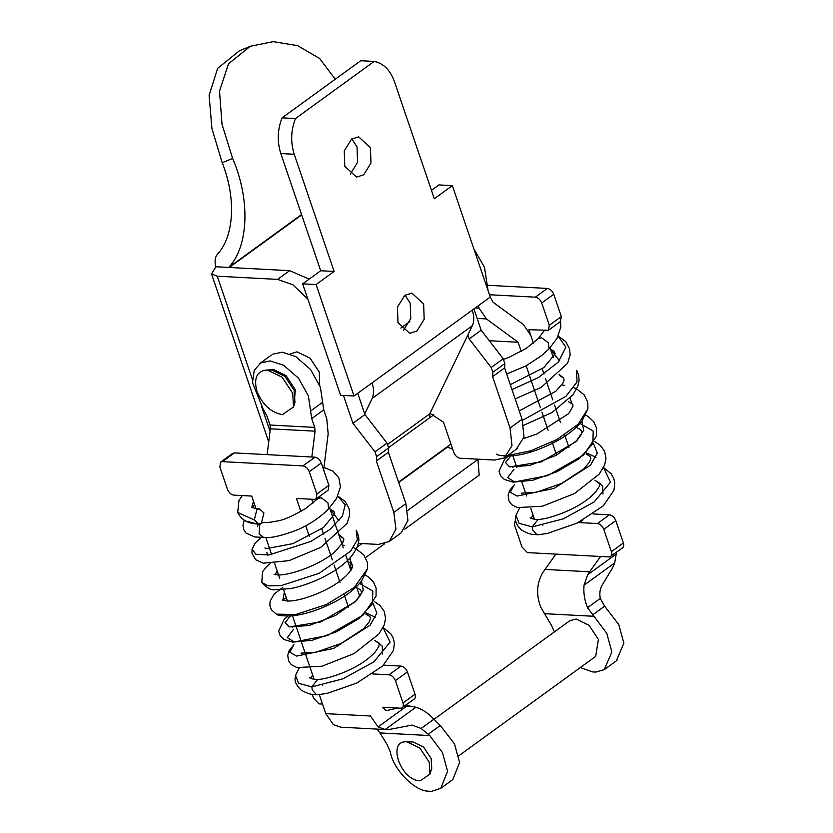 <?xml version="1.0" encoding="UTF-8"?>
<svg xmlns="http://www.w3.org/2000/svg" width="833" height="833" viewBox="0 0 833 833"><rect width="100%" height="100%" fill="white"/><g stroke="black" fill="none" stroke-linecap="round" stroke-linejoin="round"><path stroke-width="1.25" d="M267.122 454.641L270.361 428.818L270.007 425.028L267.008 416.229L262.905 408.482L252.503 382.722L254.2 370.393L260.76 362.907L270.131 360.918L283.689 365.291L298.506 378.182L308.366 395.821L311.719 418.593L314.718 427.391L315.082 431.182L311.834 457.005M323.641 469.864L328.171 433.806L326.744 418.666L323.745 409.867L320.382 387.095L310.532 369.456L295.715 356.555L282.158 352.192L272.776 354.181M413.293 699.501C415.25 698.845 415.823 697.086 415.021 694.222L407.42 671.898C405.983 668.524 403.859 666.587 401.048 666.088L383.159 665.14M382.503 707.238L401.277 708.237C403.224 707.571 403.797 705.811 402.995 702.948L395.394 680.634C393.967 677.25 391.843 675.313 389.021 674.813L372.757 673.949M312.24 694.305L313.572 698.221L319.008 703.885L322.517 704.072M401.277 708.237L414.24 699.085M348.548 607.496L344.268 594.929M340.01 582.423L334.085 565.013M332.336 559.891L325.026 538.41M323.558 534.099L321.767 528.84M313 503.08L311.688 499.248L313 503.08M359.762 596.397L356.149 585.776M350.974 570.595L345.966 555.882M343.217 547.802L329.618 507.849M268.424 370.008L272.985 369.29L286 375.589L295.288 389.646L294.07 405.286M267.226 369.987C256.928 370.841 253.492 377.963 256.939 391.364C262.666 404.89 271.152 412.647 282.429 414.636L293.549 406.952L292.706 393.259L282.095 377.193L267.226 369.987M515.575 519.511L514.367 524.623L521.958 546.948L527.404 552.612L609.662 556.954L622.636 547.812M621.689 548.229C623.646 547.573 624.219 545.813 623.407 542.949L615.806 520.625C614.379 517.251 612.255 515.304 609.444 514.815L593.179 513.951M582.746 520.261L579.529 522.593L597.417 523.541C600.239 524.04 602.353 525.977 603.79 529.351L611.391 551.675L623.407 542.949M568.96 447.498L564.68 434.93M560.422 422.414L554.497 405.015M552.758 399.882L545.438 378.411M543.97 374.09L542.179 368.832M489.481 294.747L535.348 297.173C538.17 297.662 540.294 299.609 541.721 302.983L549.322 325.307L548.353 330.295L528.861 329.712L533.412 343.071L530.767 335.314L523.363 324.506L492.907 302.087L490.262 297.069L472.238 310.157C474.248 316.29 474.289 321.465 472.363 325.682L429.776 413.814L429.807 417.697L433.837 414.772M489.304 340.728L518.136 342.248L486.43 318.924L479.027 308.116L478.246 305.794M609.662 556.954C611.62 556.298 612.193 554.539 611.391 551.675M556.569 455.13L552.112 442.042M548.083 430.224L541.929 412.148M540.409 407.681L526.154 365.802M521.271 351.453L518.136 342.248M512.899 455.838L516.856 467.459M521.843 482.12L526.56 495.968M530.746 508.276L534.505 519.303M488.055 290.592L484.494 267.226L473.935 249.088M293.549 406.952L294.955 402.412L294.216 390.427L284.928 376.37L271.912 370.06L266.706 369.967M294.216 154.261L280.804 153.553C277.045 141.579 277.462 129.677 282.054 117.849L295.476 118.557C290.884 130.385 290.457 142.287 294.216 154.261L334.116 271.454L320.695 270.746L302.671 283.834L316.082 284.542L354.015 395.977L340.603 395.269L302.671 283.834M334.116 271.454L316.082 284.542M295.476 118.557L374.152 61.434L360.741 60.726L282.054 117.849M490.273 297.069L452.34 185.634L434.305 198.723L394.405 81.53C390.136 69.93 383.388 63.235 374.152 61.434M354.015 395.977L372.049 382.888C374.059 389.011 374.1 394.186 372.174 398.413L472.363 325.682M404.723 295.361L411.866 293.091L423.633 303.91L424.174 319.258L416.885 331.076L409.742 333.346L397.976 322.527L397.435 307.169L404.723 295.361M351.536 139.101L358.679 136.841L370.435 147.649L370.977 163.008L363.688 174.815L356.545 177.085L344.789 166.267L344.248 150.919L351.536 139.101M452.34 185.634L438.918 184.926L431.452 190.351M280.804 153.553L320.695 270.746M364.719 413.845L372.174 398.413M398.559 482.14L450.955 444.104M405.036 295.142L410.211 303.202L410.763 318.55L403.474 330.368M351.838 138.882L357.024 146.941L357.565 162.3L350.276 174.107M323.954 467.355L333.117 471.27L338.864 477.871L340.458 486.868L336.553 498.478L328.639 508.88C320.486 517.126 310.345 524.009 298.204 529.528C281.544 535.931 269.965 538.535 263.488 537.347L259.146 534.015L259.75 524.665L245.631 521.021M337.761 496.166L345.195 504.798L342.342 516.304L329.847 529.549L310.824 541.44L269.049 554.955L255.866 554.257L252.097 549.103L251.962 553.174L255.637 559.703L263.228 563.181L289.041 560.651L320.726 547.406L347.122 523.374L349.725 514.919L349.142 508.692L345.206 501.476L337.802 496.093M356.201 530.267L357.367 539.846L350.62 551.134L319.112 573.323L281.252 585.589L268.226 585.849L261.822 582.506C266.904 588.067 271.308 590.472 275.057 589.722L290.602 588.598C311.99 584.443 341.145 570.418 352.536 554.83C361.262 542.044 359.325 537.139 356.201 530.267M367.478 568.783L354.296 587.432L326.453 604.529L295.6 614.546L276.275 614.119C277.524 615.577 282.939 616.149 292.508 615.837C306.856 614.15 322.184 608.829 338.479 599.875C348.433 594.179 356.149 587.859 361.637 580.913L367.478 568.783L367.384 562.337L363.709 554.778L355.941 548.76L353.39 547.656M282.314 600.208L286.323 597.74M359.554 583.433L372.82 591.097L372.403 603.79L358.711 618.721L336.626 631.706L312.375 640.244L294.341 642.004L287.281 637.651L293.56 629.227M365.625 612.776L375.558 617.284M374.735 640.379L382.222 646.023L382.555 654.061M322.444 685.247L322.215 684.403M383.076 627.593L390.094 642.149L373.778 661.933L342.873 678.843L311.834 686.871L317.446 679.666C313.208 679.228 310.626 678.614 309.689 677.833M264.884 548.01L267.154 548.489L292.977 543.626L323.485 527.528L334.71 513.857L333.981 511.389L330.087 509.234L339.031 520.812M267.591 555.09L266.852 552.394M338.646 534.276L343.373 538.274C344.185 538.805 343.904 540.388 342.54 543.012L335.428 551.259C321.257 564.493 289.978 575.697 277.816 574.926L274.047 574.458M275.182 574.718L277.16 570.834M349.662 558.235L352.567 566.253C353.015 566.763 351.547 569.241 348.163 573.708C340.989 581.486 330.441 588.244 316.509 593.981C305.544 598.365 296.454 600.728 289.228 601.062L282.814 600.489L284.376 592.024M361.47 581.122L363.271 590.295L355.514 601.655L320.799 621.897L289.28 626.926L285.073 622.553L291.009 615.212M373.069 603.477L376.86 613.119L370.05 625.25L333.585 648.438L296.642 656.081L289.801 652.197L293.945 644.669L289.228 650.469L287.729 655.279L288.572 660.975L291.258 664.661L297.017 667.587L322.027 666.192L354.087 653.582L378.869 634.059L384.252 624.927L385.575 618.305L384.2 611.328L379.973 605.435L374.152 601.457M264.384 522.51L261.666 522.947M260.75 523.551L259.75 524.665M299.151 668.056L295.548 675.386L298.672 683.352L311.834 686.871L312.271 689.995L316.498 694.712M263.926 512.972L261.395 523.155L258.719 524.009L254.304 519.948L256.835 509.765L259.511 508.911L263.926 512.972M558.172 336.168L565.867 347.122L558.412 361.991L538.264 377.641L511.983 389.584M523.697 425.257L552.04 412.502L572.948 394.832L577.863 386.137L579.091 380.369L578.675 375.214L576.623 370.269L576.988 382.108L565.826 396.393L522.447 420.342M496.687 454.11C497.947 455.578 503.361 456.151 512.93 455.838C527.268 454.152 542.595 448.831 558.901 439.876C568.845 434.17 576.561 427.85 582.048 420.904L587.89 408.774L578.248 424.164L556.819 439.595L530.673 450.82L507.714 455.505M579.966 423.435L593.231 431.088L592.825 443.791L579.133 458.723L557.038 471.697L532.787 480.235L514.763 482.005L507.703 477.642L513.971 469.229M586.036 452.777L595.98 457.275M595.147 480.381L602.634 486.024L602.967 494.063M542.856 525.248L542.627 524.405M538.118 534.765L547.489 533.412L577.279 523.02L603.196 505.891L613.952 490.345L614.785 482.921L613.744 478.319L611.172 473.727L603.509 467.552L610.506 482.151L594.189 501.935L563.285 518.844L532.245 526.873L537.868 519.667C533.63 519.23 531.038 518.615 530.1 517.834M510.317 384.679L543.897 367.53L555.122 353.858L554.403 351.391L550.498 349.235L559.443 360.814M559.058 374.267L563.795 378.265L564.014 380.629L562.952 383.013L555.85 391.25L519.251 410.908M570.074 398.236L572.979 406.244L568.585 413.699L536.931 433.972L523.697 438.554M581.892 421.113L583.694 430.297L575.936 441.657L541.221 461.888L509.692 466.917L505.485 462.554L511.431 455.214M593.481 443.479L597.282 453.11L590.472 465.251L554.007 488.43L517.054 496.072L510.212 492.188L514.367 484.66L509.64 490.46L508.14 495.271L508.984 500.966L511.67 504.663L517.428 507.589L542.45 506.193L574.499 493.573L599.281 474.05L604.664 464.929L605.987 458.306L604.623 451.33L600.395 445.436L594.564 441.459M519.563 508.057L515.96 515.388L519.094 523.353L532.245 526.873L532.683 529.996L536.921 534.703M580.351 667.545L592.378 671.887L595.866 672.075L604.279 669.607L611.88 651.947L606.768 633.288L587.515 607.694L600.27 598.427L604.633 606.185L618.784 624.563L623.896 643.222L616.305 660.881M403.953 706.53L409.472 706.02L415.886 707.248C422.466 709.32 428.464 713.308 433.878 719.223L421.113 728.479L429.776 735.57L442.448 752.563L447.571 771.223L440.772 788.32L431.546 791.35L428.068 791.163C414.428 791.027 393.009 768.89 390.385 752.199L387.012 744.327L379.921 732.936L429.776 735.57M421.113 728.479L412.158 725.085L390.323 729.271L385.221 729.51L378.057 726.938L370.487 716.005L325.776 713.642L333.346 724.575L340.697 727.178L386.148 729.583L385.221 729.51L415.886 707.248M377.016 729.094L379.921 732.936M429.953 774.107L429.214 762.164L419.967 748.159L407.004 741.87C386.533 739.746 400.506 780.802 420.249 780.802L429.953 774.107L431.754 768.255L431.15 758.519L423.601 747.097L413.033 741.974M600.27 598.427C599.344 593.304 599.958 588.9 602.092 585.224L612.567 567.939L614.702 562.931L616.535 552.237M587.515 607.694C584.485 600.052 583.329 592.544 584.037 585.183L614.702 562.931M555.892 554.112L542.877 572.469C536.587 583.339 535.942 595.033 540.95 607.549L551.321 625.052L554.414 631.893M544.865 569.418L589.577 571.782L587.598 574.832L584.037 585.183M433.878 719.223L440.272 725.501L428.235 734.237M452.788 779.594L459.587 762.497L454.474 743.838L440.272 725.501M255.95 508.536L251.712 496.072L233.823 495.125C231.012 494.635 228.888 492.688 227.451 489.315L219.86 466.99L220.62 462.128L222.432 461.649L302.91 465.897C305.732 466.397 307.846 468.333 309.282 471.717L316.884 494.042L316.113 498.894L314.312 499.384L296.423 498.436L300.859 511.452M316.113 498.894L328.129 490.168L328.9 485.306L316.884 494.042M328.9 485.306L321.299 462.992C319.872 459.608 317.748 457.671 314.936 457.171L234.448 452.913L232.646 453.402L220.63 462.128M265.779 537.389L271.652 554.643M274.64 563.431L279.701 578.3M283.564 589.629L287.624 601.561M292.487 615.837L314.093 679.301M319.174 694.243L325.776 713.642M560.37 321.569L561.338 316.582L553.737 294.257C552.31 290.873 550.186 288.936 547.375 288.437L486.941 285.25M553.372 357.659L550.03 347.85M589.577 571.782L600.614 556.475M397.653 708.04L386.189 710.664L382.514 707.279M309.376 536.483L305.742 525.8M458.754 755.812L595.689 656.404L598.396 639.4L589.108 625.344L576.092 619.034L569.793 620.731L433.972 719.327M335.251 79.229L319.622 58.497L297.589 45.638L273.172 41.65L250.296 46.252L228.534 63.766L219.506 91.099L222.026 124.325L232.626 158.426L222.203 162.758L211.926 128.563L209.104 95.358L217.673 68.285L239.415 50.782L250.306 46.252M301.567 214.55L228.7 267.445C248.755 246.287 250.431 199.722 232.626 158.426M228.7 267.445L215.882 266.768C214.456 261.489 214.935 257.376 217.309 254.419C234.24 236.416 236.301 197.827 222.203 162.758M516.273 449.206L524.019 436.992L522.093 419.27L504.6 367.905L504.86 363.552L503.236 358.763L481.182 330.201L473.946 308.918M430.036 413.272L443.531 422.289L453.787 452.423C455.224 455.797 457.348 457.744 460.16 458.233L494.635 460.055L504.246 457.931L512.003 445.717L510.067 427.995L492.584 376.631L504.6 367.905M492.584 376.631L492.834 372.278L491.21 367.488L469.156 338.927L467.844 335.043M469.156 338.927L481.182 330.201M491.21 367.488L503.236 358.763M358.252 543.355L378.421 544.428L389.23 541.512L395.914 529.215L393.853 512.357L376.36 461.003L376.62 456.64L374.985 451.861L387.012 443.125L388.647 447.915L376.62 456.64M389.219 541.523L401.246 532.797L407.941 520.479L405.869 503.632L393.853 512.357M376.36 461.003L388.386 452.267L405.869 503.632M388.386 452.267L388.647 447.915M357.721 393.291L364.969 414.563L352.942 423.289L374.985 451.861M364.969 414.563L387.012 443.125M343.456 395.415L352.942 423.289M307.866 299.109L292.852 284.771L277.608 279.388L217.246 276.202L252.389 379.431M309.178 279.107L289.634 270.663L277.608 279.388M341.061 541.481L342.873 542.398M319.695 385.2L319.331 372.195L310.043 358.138L297.027 351.828L290.165 353.942M404.755 529.174L479.183 475.143L477.934 459.452L477.163 459.139M452.704 449.237L447.467 447.113L398.684 482.526M350.047 567.877L350.943 568.231L350.183 558.745M384.679 543.741L365.614 557.579M352.317 567.242L350.943 568.231M477.934 459.452L407.639 510.483M362.063 543.564L357.034 547.208M301.692 214.904L229.273 267.476L289.634 270.663M215.882 266.768L211.54 273.922L217.246 276.202M322.621 402.277L310.605 411.002M401.048 666.088L389.021 674.813M407.42 671.898L395.394 680.634M415.021 694.222L402.995 702.948M270.007 425.028L314.718 427.391M270.361 428.818L315.082 431.182M323.745 409.867L311.719 418.593M603.79 529.351L615.806 520.625M475.32 307.918L479.027 308.116M477.184 318.435L486.43 318.924M597.417 523.541L609.444 514.815M372.049 382.888L472.238 310.157M388.553 447.644L429.807 417.697M387.48 444.52L429.776 413.814M328.639 508.88L327.942 502.799L321.194 497.78L317.967 498.498L320.351 495.822M251.878 507.214L253.461 501.227M254.304 519.948L237.697 512.472C241.435 520.104 248.442 523.947 258.719 524.009M560.536 321.465L560.869 326.869L556.965 338.479L549.051 348.881L548.364 342.8L541.606 337.771L538.389 338.5L544.293 330.524M592.596 614.921L604.633 606.185M587.598 574.832L616.347 553.955M544.23 613.661L594.085 616.295M406.816 706.061L378.057 726.938M314.936 457.171L302.91 465.897M321.299 462.992L309.282 471.717M234.448 452.913L222.432 461.649M535.348 297.173L547.375 288.437M541.721 302.983L553.737 294.257M549.322 325.307L561.338 316.582M385.294 710.476L387.095 710.58M510.067 427.995L522.093 419.27M492.834 372.278L504.86 363.552M261.697 406.775L270.048 431.307M259.334 363.823L271.36 355.097M400.84 328.077L409.826 321.548M244.163 520.219L242.986 525.488L243.84 529.798L246.068 533.089L254.815 536.983L263.717 537.358M338.989 535.38L343.373 538.274M347.923 561.629L352.307 564.357L352.567 566.253M356.857 587.879L360.231 589.681L361.637 592.013L360.814 594.564L356.628 600.374L335.605 615.42L309.241 625.479L291.706 626.791L292.508 627.416M365.77 614.056L369.873 616.451L370.477 618.398L369.154 621.98L363.469 628.842L341.166 643.44L315.332 652.458L300.973 653.134M374.642 640.348C383.534 645.731 378.172 642.795 378.984 646.273L375.298 651.895C367.822 660.142 356.732 667.212 342.03 673.095C332.159 676.958 323.745 679.155 316.8 679.686M263.926 522.458C265.435 522.905 269.882 522.426 277.274 521.01C283.553 520.136 293.091 515.908 305.878 508.338L317.967 498.498M312.677 675.167L310.47 678.291M317.061 694.784C313.593 694.045 311.521 695.857 301.14 690.12C292.498 681.581 295.58 677.614 295.548 675.386M263.218 522.468L262.124 522.53M257.834 524.759L257.668 526.685M261.229 537.431L255.137 543.095L252.097 549.103M344.185 545.355L342.301 545.126M270.007 563.691L266.331 566.836L262.405 571.99L261.822 582.506M288.031 616.087L284.136 619.377L278.618 631.05L280.169 635.787L283.991 639.505L292.924 642.212L327.379 635.569L363.146 615.098L376.058 596.116L376.11 588.056L373.299 581.694L367.749 576.498L365.104 575.03M282.793 587.38L274.119 594.158L270.069 601.218L269.871 605.549L271.371 609.746L276.275 614.119M317.696 694.764L327.077 693.41L356.868 683.018L382.784 665.9L393.53 650.344L394.373 642.92L393.332 638.317L390.76 633.736L383.097 627.561M254.565 504.454L252.347 507.484M259.511 508.911C254.159 508.234 251.556 507.62 251.722 507.089M242.257 495.573L238.956 500.487L237.697 512.472M515.158 398.913L541.148 387.407L567.533 363.375L570.147 354.92L569.564 348.694L565.617 341.478L558.214 336.084M559.401 375.381L563.795 378.265M568.345 401.631L572.719 404.349L572.979 406.244M577.279 427.881L580.643 429.672L582.059 432.004L581.226 434.566L577.05 440.365L556.017 455.412L529.663 465.48L512.128 466.792L512.92 467.417M586.182 454.047L590.285 456.453L590.889 458.389L589.577 461.971L583.891 468.844L561.577 483.442L535.754 492.459L521.396 493.136M595.054 480.339C603.956 485.733 598.583 482.796 599.396 486.264L595.71 491.897C588.244 500.144 577.154 507.203 562.442 513.097C552.571 516.96 544.157 519.157 537.212 519.688M549.051 348.881L541.335 355.816L525.8 365.989L506.683 373.996M503.444 359.398L508.755 357.503L526.3 348.34L538.389 338.5M533.099 515.169L530.892 518.293M537.483 534.786C534.005 534.036 531.933 535.858 521.552 530.111C512.92 521.583 515.991 517.616 515.96 515.388M587.89 408.774L587.796 402.339L584.131 394.78L576.363 388.761L573.812 387.647M564.597 385.356L562.723 385.117M508.442 456.088L504.559 459.379L499.04 471.051L500.591 475.789L504.402 479.506L513.336 482.213L547.802 475.57L583.569 455.099L596.47 436.107L596.532 428.047L593.721 421.696L588.16 416.5L585.516 415.021M604.945 669.149L616.961 660.423M409.399 706.02L405.015 705.79M440.636 788.424L452.652 779.698M548.551 330.17L560.567 321.444M406.546 741.859L412.658 741.964M517.46 448.425L505.433 457.15M211.384 273.557L268.715 441.959"/></g></svg>
